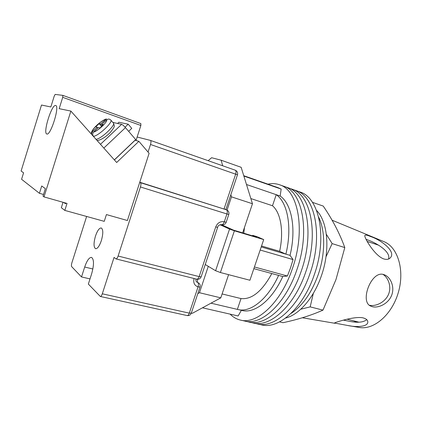 <?xml version="1.0" encoding="UTF-8"?>
<svg xmlns="http://www.w3.org/2000/svg" width="422" height="422" viewBox="0 0 422 422"><rect width="100%" height="100%" fill="white"/><g stroke="black" fill="none" stroke-linecap="round" stroke-linejoin="round"><path stroke-width="0.63" d="M283.352 186.118L283.742 186.255C302.5 191.546 310.413 231.863 296.772 270.064C285.388 304.04 261.081 325.858 244.554 321.005L240.672 320.129M267.949 184.156C272.026 183.269 275.909 183.486 279.612 184.799C298.238 190.042 306.003 230.454 292.33 268.814C280.915 302.927 256.681 324.871 240.282 320.04C236.462 319.106 233.076 317.138 230.122 314.137M287.451 187.558L287.846 187.7C306.725 193.044 314.791 233.266 301.176 271.309C289.83 305.143 265.443 326.839 248.801 321.965L244.95 321.095M291.523 188.993L283.742 186.255C302.5 191.546 310.413 231.863 296.772 270.064C285.388 304.04 261.081 325.858 244.554 321.005M295.569 190.417L291.924 189.135C310.924 194.526 319.137 234.653 305.554 272.538C294.234 306.24 269.774 327.81 253.015 322.92L249.196 322.055M287.846 187.7C306.725 193.044 314.791 233.266 301.176 271.309C289.83 305.143 265.443 326.839 248.801 321.965M299.583 191.831L295.964 190.559C315.092 196.003 323.447 236.035 309.89 273.762C298.602 307.327 274.068 328.775 257.198 323.864L253.416 323.009M291.924 189.135C310.924 194.526 319.137 234.653 305.554 272.538C294.234 306.24 269.774 327.81 253.015 322.92M299.984 191.973C319.227 197.464 327.72 237.401 314.2 274.975C302.943 308.403 278.335 329.735 261.35 324.803L257.599 323.954M295.964 190.559C315.092 196.003 323.447 236.035 309.89 273.762C298.602 307.327 274.068 328.775 257.198 323.864M260.168 250.04L293.058 259.577L290.505 267.933L287.414 276.014L282.777 276.531C271.99 300.401 254.371 313.957 241.875 310.434L238.193 309.574M243.863 176.069L281.163 189.077L280.166 196.035C291.649 203.689 296.502 228.856 290.041 255.357L293.058 259.577M277.956 187.648L281.163 189.077M202.476 307.802L238.113 315.967L241.373 310.318M254.424 266.973L287.414 276.014M243.789 233.224L244.475 227.474M210.984 303.181L237.855 309.495C250.267 312.997 267.822 299.362 278.615 275.397L282.777 276.531M253.859 268.65L278.615 275.397M261.229 246.917L285.889 254.144C292.388 227.548 287.63 202.323 276.231 194.69L280.166 196.035M246.485 184.504L276.231 194.69L272.485 205.736C280.736 212.604 284.027 231.372 279.622 251.306L285.889 254.144L290.041 255.357M272.485 205.736L250.853 198.562M279.622 251.306L261.545 245.989M237.364 309.363L241.02 298.576C251.807 299.704 262.078 291.365 271.826 273.546M241.02 298.576L222.099 293.949M318.082 275.012C311.441 293.126 302.421 305.934 291.022 313.44C302.421 305.934 311.441 293.126 318.082 275.012C325.436 254.16 325.431 230.813 318.673 217.203C325.431 230.813 325.436 254.16 318.082 275.012M316.537 210.425C327.847 221.692 330.489 250.288 321.342 275.935C313.82 297.958 298.945 314.859 285.61 318.051M242.655 232.881L252.462 203.736L241.141 167.307L221.123 160.196L211.612 157.722L208.225 160.613M191.335 313.045L192.4 313.277L220.785 297.853L228.587 274.664M215.658 163.314L191.05 154.668M220.785 297.853L199.464 292.72L197.797 293.691M199.464 292.72L208.278 266.329M221.133 224.551L222.162 224.752M227.068 210.072L231.478 196.863L230.85 194.653M222.7 165.783L221.123 160.196M252.462 203.736L231.478 196.863M222.088 224.979L233.445 230.117L256.534 237.048L252.715 235.36L252.546 235.856M263.718 239.585L234.4 230.792L220.395 272.522L249.924 280.25L263.718 239.585L257.193 236.705L252.715 235.36M205.256 264.515L215.6 270.724L229.547 229.077L234.4 230.792M220.01 224.741L229.547 229.077M220.395 272.522L215.6 270.724M192.131 155.048L191.646 154.79M95.483 236.062C97.382 230.612 99.307 227.912 101.269 227.964C103.258 229.415 103.279 233.64 101.349 240.635C99.434 246.084 97.508 248.774 95.583 248.711C93.584 247.218 93.547 243.003 95.483 236.062M148.059 152.084L150.512 144.482C151.15 142.256 151.123 140.895 150.438 140.41L137.15 137.023M92.877 268.988L84.69 267.031C86.927 260.559 89.206 257.351 91.527 257.399C94.08 259.277 94.122 264.752 91.637 273.831L88.351 284.075L100.325 296.471C101.011 296.497 101.67 295.606 102.303 293.802L114.056 257.404L115.96 258.892C116.715 258.929 117.432 257.974 118.123 256.027L140.447 186.972C141.106 184.657 141.08 183.217 140.373 182.652L139.729 182.378M90.013 278.905L81.52 276.938L71.703 266.678C71.281 265.987 71.35 264.673 71.904 262.732L86.631 216.46M140.373 182.652L226.477 209.818L139.772 182.241M84.69 267.031L81.52 276.938M150.469 140.42L235.249 170.193C236.12 170.725 236.262 172.034 235.671 174.117L224.082 208.853L226.477 209.818C227.384 210.42 227.532 211.802 226.925 213.965L140.447 186.972M366.011 239.279L367.715 239.944C376.413 242.898 391.136 251.755 388.53 259.039M370.574 236.536C367.203 235.08 365.299 234.722 364.872 235.45C363.69 236.747 374.061 254.978 383.255 258.755C386.584 259.899 389.026 259.477 390.587 257.489C396.042 251.074 380.422 239.627 370.574 236.536M362.403 317.724C352.65 316.284 334.108 322.988 334.187 322.983L347.026 325.357C356.759 327.562 367.726 326.755 367.794 322.134C367.868 320.024 366.069 318.552 362.403 317.724M383.777 274.585C371.476 270.048 359.449 301.762 370.722 306.098L372.394 306.71C378.671 308.334 388.419 303.582 391.627 295.353C394.934 287.102 390.772 277.354 384.595 274.875L383.777 274.585M300.77 309.215L310.175 306.884L313.346 293.316M312.407 202.317L323.231 206.073C332.636 219.867 339.821 233.704 344.8 247.587L335.975 279.564L322.994 310.117C311.436 315.281 298.117 319.475 283.035 322.693L279.543 321.88M377.141 244.349L375.765 244.248M353.778 320.894L356.469 322.176M348.625 325.631L359.001 327.398C373.544 330.384 391.874 314.96 398.326 292.493C404.93 270.075 397.767 247.081 383.941 241.648L332.072 220.194M382.991 274.395C388.651 277.934 391.838 287.387 388.235 294.983C384.706 302.553 375.501 306.673 369.487 305.264M366.755 319.67C363.295 322.461 357.355 322.972 348.947 321.205L343.508 320.161M326 256.782L332.146 243.605L326.338 234.284M322.994 310.117L310.175 306.884M344.8 247.587L332.146 243.605M125.054 127.17L128.204 124.2L118.92 122.243L117.617 123.467M128.636 131.342L131.764 128.383L128.204 124.2M100.462 144.298L121.657 124.348C122.554 124.69 123.82 125.788 125.466 127.634L135.689 139.582L114.346 159.88M121.657 124.348L112.859 122.433M94.032 137.076L93.462 136.327C92.392 134.824 92.465 133.394 93.689 132.028L98.49 127.539L100.019 127.935L103.474 124.701L101.924 124.332L106.697 119.869C108.116 118.761 109.493 118.83 110.828 120.07C113.254 122.069 98.294 136.106 93.462 136.327M110.828 120.07L111.413 120.75M102.23 125.867L100.61 124.021L99.101 123.662L95.71 126.827L97.197 127.212L92.423 131.669L91.447 134.18M100.61 124.021L106.45 118.935C101.027 120.423 90.255 130.15 91.416 134.138M102.799 125.334L101.924 124.332M97.941 128.056L97.197 127.212M101.57 126.479L99.101 123.662M46.779 133.964C42.722 133.104 51.706 104.15 55.63 105.495L55.751 105.526C59.929 106.244 50.466 136.216 46.789 133.969L46.779 133.964M44.02 196.905L43.012 196.114L45.349 188.645L41.709 185.996L39.431 193.302L21.575 179.281L23.574 172.82L21.1 171.021L41.504 105.041L50.851 106.961L54.201 96.163L55.166 94.412L62.878 95.383L140.853 123.583L140.858 125.476L62.714 97.329L59.18 108.67L70.864 111.076L44.02 196.905L67.029 203.42L64.824 210.409L61.327 207.714L63.036 202.291M70.864 111.076L116.672 162.491L138.875 141.328L149.114 153.318L127.407 220.516L106.418 214.571L104.25 221.35L64.824 210.409M43.529 194.468L39.431 193.302M62.894 95.393L140.853 123.583M136.016 140.558L140.858 125.476M62.714 97.329L62.878 95.383M138.875 141.328L134.998 140.236M135.051 140.299L114.404 159.943M65.753 203.056L65.531 203.757L63.817 202.507M225.875 209.565L237.475 174.803L150.512 144.482M102.303 293.802L189.299 313.14L198.06 286.876C194.415 285.541 193.086 282.756 194.073 278.52M118.123 256.027L199.163 276.605L215.716 226.941C217.52 222.805 220.379 221.102 224.298 221.83L226.925 213.965L228.793 214.455C229.278 212.377 228.576 210.852 226.677 209.887M198.53 282.83L198.715 282.951C200.023 284.011 200.461 285.356 200.033 286.986L198.06 286.876C198.656 284.755 198.551 283.294 197.744 282.503L196.768 282.044C196.035 281.643 195.776 280.63 195.977 279M217.636 227.389L201.167 276.769L199.163 276.605C198.482 278.42 197.686 279.285 196.779 279.2L115.96 258.892M215.716 226.941L217.647 227.363C217.947 225.628 219.276 224.72 221.634 224.636L221.539 224.599M226.176 222.278L224.298 221.83C223.533 223.818 222.647 224.752 221.634 224.636C223.765 225.068 225.279 224.288 226.171 222.299L228.787 214.471M200.012 287.05L191.308 313.124L189.299 313.14C188.676 314.817 187.943 315.624 187.099 315.556C189.077 315.825 190.47 315.039 191.282 313.198M125.466 127.634L103.823 148.064M96.005 139.292C100.869 139.276 116.298 124.675 113.312 122.955L111.466 120.819M105.358 119.584C101.486 120.339 91.463 129.686 92.423 131.669M93.689 132.028C97.508 131.421 107.916 121.678 106.697 119.869M283.742 186.255L279.612 184.799M243.752 175.71L278.325 187.779M197.485 279.306L197.512 282.144M196.779 279.2C198.841 279.533 200.297 278.742 201.146 276.827M100.325 296.471L187.099 315.556M150.438 140.41L235.249 170.193C237.227 171.116 237.971 172.651 237.48 174.792M347.116 319.238L358.579 322.091M367.203 241.442L378.576 245.166M334.862 323.289L302.358 317.761M350.181 321.422L348.947 321.205M367.794 322.134L367.778 321.596M390.587 257.489L390.086 258.064M113.434 123.097C114.721 126.79 115.169 126.078 110.395 132.329C104.092 138.928 97.408 141.307 96.749 140.13"/></g></svg>
